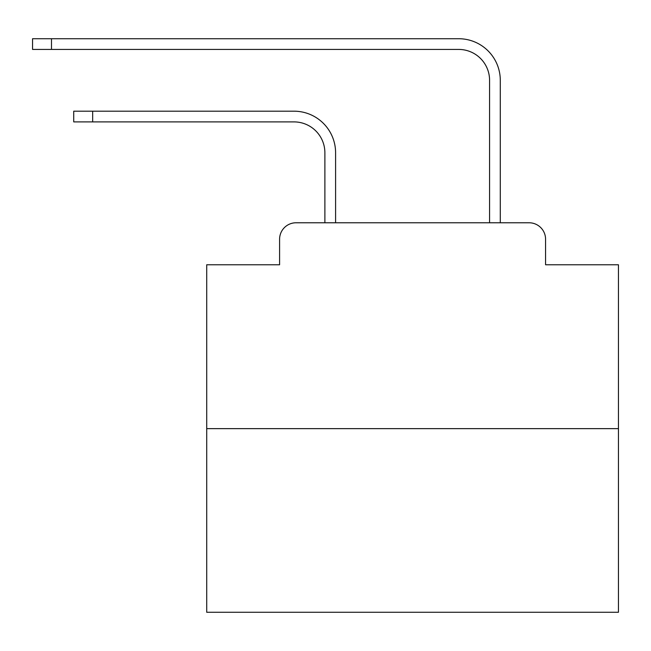 <?xml version="1.0" encoding="UTF-8"?>
<svg xmlns="http://www.w3.org/2000/svg" width="651" height="651" viewBox="0 0 651 651"><rect width="100%" height="100%" fill="white"/><g stroke="black" fill="none" stroke-linecap="round" stroke-linejoin="round"><path stroke-width="0.98" d="M279.588 239.242L279.588 264.77L279.588 239.242A16.47 16.47 0 0 1 296.059 222.772L324.882 222.772L324.882 152.773A30.882 30.882 0 0 0 294 121.9A30.882 30.882 0 0 1 324.882 152.773A30.882 30.882 0 0 0 294 121.9A30.882 30.882 0 0 1 324.882 152.773A30.882 30.882 0 0 0 294 121.9A30.882 30.882 0 0 1 324.882 152.773A30.882 30.882 0 0 0 294 121.9A30.882 30.882 0 0 1 324.882 152.773A30.882 30.882 0 0 0 294 121.9A30.882 30.882 0 0 1 324.882 152.773A30.882 30.882 0 0 0 294 121.9A30.882 30.882 0 0 1 324.882 152.773A30.882 30.882 0 0 0 294 121.9A30.882 30.882 0 0 1 324.882 152.773A30.882 30.882 0 0 0 294 121.9A30.882 30.882 0 0 1 324.882 152.773A30.882 30.882 0 0 0 294 121.9A30.882 30.882 0 0 1 324.882 152.773A30.882 30.882 0 0 0 294 121.9A30.882 30.882 0 0 1 324.882 152.773A30.882 30.882 0 0 0 294 121.9A30.882 30.882 0 0 1 324.882 152.773A30.882 30.882 0 0 0 294 121.9A30.882 30.882 0 0 1 324.882 152.773A30.882 30.882 0 0 0 294 121.9A30.882 30.882 0 0 1 324.882 152.773A30.882 30.882 0 0 0 294 121.9A30.882 30.882 0 0 1 324.882 152.773A30.882 30.882 0 0 0 294 121.9A30.882 30.882 0 0 1 324.882 152.773A30.882 30.882 0 0 0 294 121.9A30.882 30.882 0 0 1 324.882 152.773A30.882 30.882 0 0 0 294 121.9A30.882 30.882 0 0 1 324.882 152.773A30.882 30.882 0 0 0 294 121.9A30.882 30.882 0 0 1 324.882 152.773A30.882 30.882 0 0 0 294 121.9A30.882 30.882 0 0 1 324.882 152.773A30.882 30.882 0 0 0 294 121.9A30.882 30.882 0 0 1 324.882 152.773A30.882 30.882 0 0 0 294 121.9A30.882 30.882 0 0 1 324.882 152.773M618.45 428.643L206.717 428.643L206.717 612.274L618.45 612.274L618.45 264.77L545.571 264.77L545.571 239.242A16.47 16.47 0 0 0 529.1 222.772L296.059 222.772M206.717 428.643L206.717 264.77L279.588 264.77M335.59 222.772L335.59 152.773L335.59 222.772L335.59 152.773L335.59 222.772L335.59 152.773L335.59 222.772L335.59 152.773L335.59 222.772L335.59 152.773L335.59 222.772L335.59 152.773L335.59 222.772L335.59 152.773L335.59 222.772L335.59 152.773L335.59 222.772L335.59 152.773L335.59 222.772L335.59 152.773L335.59 222.772L335.59 152.773L335.59 222.772L335.59 152.773L335.59 222.772L335.59 152.773L335.59 222.772L335.59 152.773L335.59 222.772L335.59 152.773L335.59 222.772L335.59 152.773L335.59 222.772L335.59 152.773L335.59 222.772L335.59 152.773L335.59 222.772L335.59 152.773L335.59 222.772L335.59 152.773L335.59 222.772L335.59 152.773L335.59 222.772L348.35 222.772M476.817 222.772L489.576 222.772L489.576 80.309A30.882 30.882 0 0 0 458.695 49.427A30.882 30.882 0 0 1 489.576 80.309A30.882 30.882 0 0 0 458.695 49.427A30.882 30.882 0 0 1 489.576 80.309A30.882 30.882 0 0 0 458.695 49.427A30.882 30.882 0 0 1 489.576 80.309A30.882 30.882 0 0 0 458.695 49.427A30.882 30.882 0 0 1 489.576 80.309A30.882 30.882 0 0 0 458.695 49.427A30.882 30.882 0 0 1 489.576 80.309A30.882 30.882 0 0 0 458.695 49.427A30.882 30.882 0 0 1 489.576 80.309A30.882 30.882 0 0 0 458.695 49.427A30.882 30.882 0 0 1 489.576 80.309A30.882 30.882 0 0 0 458.695 49.427A30.882 30.882 0 0 1 489.576 80.309A30.882 30.882 0 0 0 458.695 49.427A30.882 30.882 0 0 1 489.576 80.309A30.882 30.882 0 0 0 458.695 49.427A30.882 30.882 0 0 1 489.576 80.309A30.882 30.882 0 0 0 458.695 49.427A30.882 30.882 0 0 1 489.576 80.309A30.882 30.882 0 0 0 458.695 49.427A30.882 30.882 0 0 1 489.576 80.309A30.882 30.882 0 0 0 458.695 49.427A30.882 30.882 0 0 1 489.576 80.309A30.882 30.882 0 0 0 458.695 49.427A30.882 30.882 0 0 1 489.576 80.309A30.882 30.882 0 0 0 458.695 49.427A30.882 30.882 0 0 1 489.576 80.309A30.882 30.882 0 0 0 458.695 49.427A30.882 30.882 0 0 1 489.576 80.309A30.882 30.882 0 0 0 458.695 49.427A30.882 30.882 0 0 1 489.576 80.309A30.882 30.882 0 0 0 458.695 49.427A30.882 30.882 0 0 1 489.576 80.309A30.882 30.882 0 0 0 458.695 49.427A30.882 30.882 0 0 1 489.576 80.309A30.882 30.882 0 0 0 458.695 49.427A30.882 30.882 0 0 1 489.576 80.309A30.882 30.882 0 0 0 458.695 49.427A30.882 30.882 0 0 1 489.576 80.309M500.285 222.772L500.285 80.309L500.285 222.772L500.285 80.309L500.285 222.772L500.285 80.309L500.285 222.772L500.285 80.309L500.285 222.772L500.285 80.309L500.285 222.772L500.285 80.309L500.285 222.772L500.285 80.309L500.285 222.772L500.285 80.309L500.285 222.772L500.285 80.309L500.285 222.772L500.285 80.309L500.285 222.772L500.285 80.309L500.285 222.772L500.285 80.309L500.285 222.772L500.285 80.309L500.285 222.772L500.285 80.309L500.285 222.772L500.285 80.309L500.285 222.772L500.285 80.309L500.285 222.772L500.285 80.309L500.285 222.772L500.285 80.309L500.285 222.772L500.285 80.309L500.285 222.772L500.285 80.309L500.285 222.772L500.285 80.309L500.285 222.772L529.1 222.772M545.571 264.77L545.571 239.242M73.726 111.191L92.662 111.191L92.662 121.9L73.726 121.9L73.726 111.191M92.662 121.9L294 121.9M335.59 152.773A41.583 41.583 0 0 0 294 111.191L92.662 111.191M32.55 38.726L51.486 38.726L51.486 49.427L32.55 49.427L32.55 38.726M500.285 80.309A41.583 41.583 0 0 0 458.695 38.726L51.486 38.726M51.486 49.427L458.695 49.427"/></g></svg>
